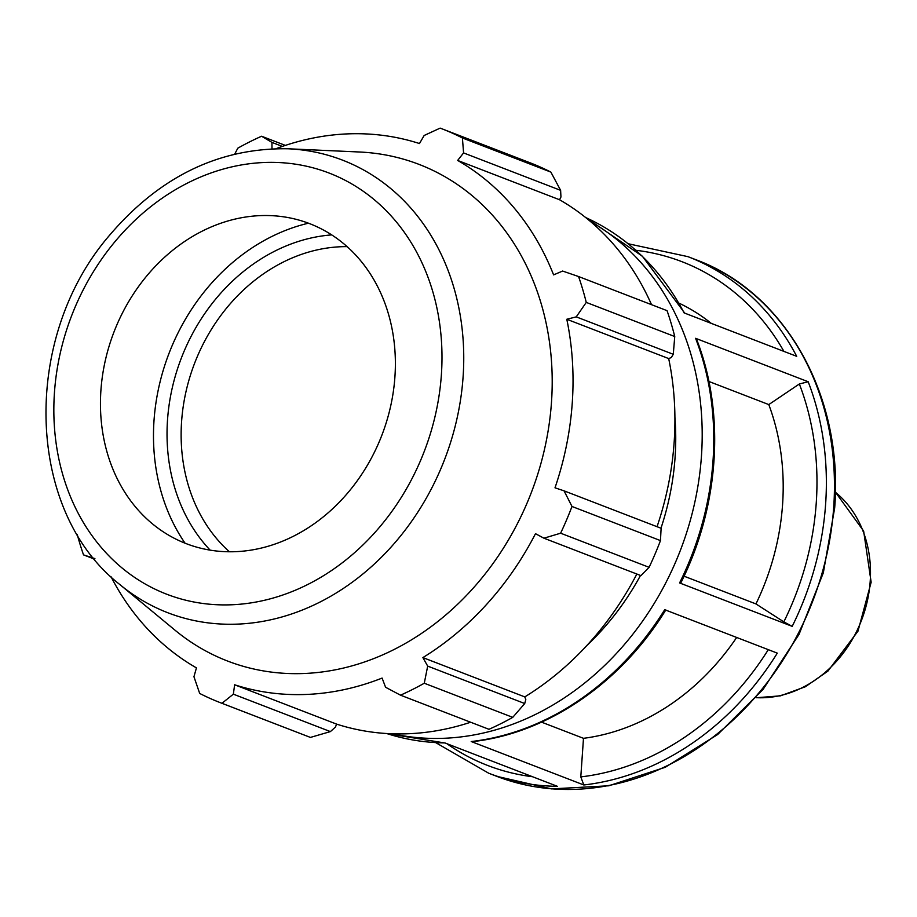 <?xml version="1.0" encoding="UTF-8"?>
<svg xmlns="http://www.w3.org/2000/svg" width="917" height="917" viewBox="0 0 917 917"><rect width="100%" height="100%" fill="white"/><g stroke="black" fill="none" stroke-linecap="round" stroke-linejoin="round"><path stroke-width="1.38" d="M392.728 733.806A276.831 231.726 -68.9 0 0 680.345 550.429A276.831 231.726 -68.9 0 0 590.365 221.41M435.804 742.69L488.704 773.226A276.831 231.726 -68.9 0 0 557.444 786.339L444.848 742.908A276.831 231.726 111.1 0 1 386.687 733.531L445.181 743.034M684.747 313.144L642.37 256.21L585.688 217.558A276.831 231.726 111.1 0 1 684.093 312.892L796.701 356.323A276.831 231.726 -68.9 0 0 687.945 256.657L628.248 243.762M808.175 381.736L695.579 338.304A276.831 231.726 111.1 0 1 679.589 582.937L792.196 626.357A276.831 231.726 -68.9 0 0 808.175 381.736L799.349 383.982L768.79 404.58L708.898 381.472M777.295 653.133L664.699 609.702A276.831 231.726 111.1 0 1 471.223 741.544L583.82 784.975A276.831 231.726 -68.9 0 0 777.295 653.133M684.071 576.197L755.952 603.925L783.829 621.875L792.196 626.357M541.523 722.149L583.487 738.323L580.793 776.894L583.82 784.975M679.589 582.937L680.712 583.155C719.421 506.241 725.542 412.914 696.542 339.164L695.579 338.304M471.223 741.544L472.129 741.67C546.979 733.634 621.015 683.108 665.822 609.931M583.487 738.323A230.694 193.109 -68.9 0 0 736.672 637.464M755.952 603.925A230.694 193.109 -68.9 0 0 768.79 404.58M711.271 323.369A230.694 193.109 -68.9 0 0 679.256 303.263M586.891 645.476A246.065 205.981 -68.9 0 0 640.502 575.44M660.974 528.215A246.065 205.981 -68.9 0 0 674.912 417.246M674.74 336.528L586.261 302.404A307.585 257.471 -68.9 0 0 578.57 276.533L667.049 310.657A307.585 257.471 111.1 0 1 674.74 336.528L673.284 354.294L671.267 357.55L668.688 358.57A286.058 239.452 111.1 0 1 657.042 526.702M636.845 574.031A286.058 239.452 111.1 0 1 524.788 696.897L525.808 699.511L524.73 703.534L512.752 717.358A307.585 257.471 111.1 0 1 488.967 729.302L400.5 695.178L385.576 687.257L382.091 678.076A286.058 239.452 -68.9 0 1 307.447 694.398A286.058 239.452 -68.9 0 1 234.626 684.781L336.516 724.086L335.53 726.986L330.395 731.594L310.416 737.417A307.585 257.471 111.1 0 1 308.834 736.809L220.355 702.686A307.585 257.471 -68.9 0 0 221.948 703.293L310.416 737.417M470.627 722.229A286.058 239.452 111.1 0 1 336.516 724.086M550.876 172.098L462.409 137.974A307.585 257.471 -68.9 0 0 441.742 128.724L530.209 162.848A307.585 257.471 111.1 0 1 550.876 172.098L560.619 190.346L560.952 197.017L559.542 199.746A286.058 239.452 111.1 0 1 651.517 304.662M668.688 358.57L566.798 319.265L576.243 316.869L673.284 354.294M586.261 302.404L576.243 316.869M559.542 199.746L457.652 160.441L463.578 152.921L560.619 190.346M462.409 137.974L463.578 152.921M271.994 148.76L271.936 142.399L282.356 146.411M285.359 145.402L261.597 136.232L271.936 142.399M111.06 576.77A286.058 239.452 -68.9 0 0 196.444 667.885L193.945 676.723L199.688 693.435A307.585 257.471 -68.9 0 0 220.355 702.686M649.098 567.325L560.619 533.201A307.585 257.471 -68.9 0 0 571.99 506.471L564.07 490.847L661.111 528.272L660.469 540.594A307.585 257.471 111.1 0 1 649.098 567.325L640.972 575.624L543.93 538.199L535.494 533.683A286.058 239.452 -68.9 0 1 422.886 657.592L427.689 666.109L424.273 683.234L512.752 717.358M560.619 533.201L543.93 538.199M229.41 551.77A171.49 143.545 111.1 0 1 193.281 366.8A171.49 143.545 111.1 0 1 340.345 246.765A171.49 143.545 111.1 0 1 347.107 246.639M331.725 234.901A181.772 152.165 -68.9 0 0 181.383 357.974A181.772 152.165 -68.9 0 0 210.142 550.143M308.467 223.198A197.545 165.358 -68.9 0 0 169.072 353.228A197.545 165.358 -68.9 0 0 185.051 543.185M330.395 731.594L233.354 694.169L221.948 703.293M233.354 694.169L234.626 684.781M119.978 584.656L175.044 630.208A266.136 222.774 -68.9 0 0 305.109 673.456A266.136 222.774 -68.9 0 0 550.578 412.661A266.136 222.774 -68.9 0 0 359.498 152.004L288.098 148.783C219.106 147.671 159.501 176.614 109.272 235.6C21.229 337.605 25.286 511.044 119.978 584.656A242.581 203.058 -68.9 0 0 238.535 624.076A242.581 203.058 -68.9 0 0 463.085 376.99A242.581 203.058 -68.9 0 0 288.098 148.783M400.5 695.178A307.585 257.471 -68.9 0 0 424.273 683.234M564.07 490.847L555.003 487.81A286.058 239.452 -68.9 0 0 566.798 319.265M457.652 160.441A286.058 239.452 -68.9 0 1 553.593 274.882L562.614 271.054L578.57 276.533M441.742 128.724A307.585 257.471 -68.9 0 0 440.149 128.116L424.17 135.475L419.47 143.545A286.058 239.452 -68.9 0 0 276.189 148.634M261.597 136.232A307.585 257.471 -68.9 0 0 237.812 148.176L234.763 154.022M77.2 534.324A307.585 257.471 -68.9 0 0 83.527 554.888L94.611 559.164M94.909 558.602L83.527 554.888M571.99 506.471L660.469 540.594M524.73 703.534L427.689 666.109M524.788 696.897L422.886 657.592M236.173 551.644A171.49 143.545 -68.9 0 0 394.333 383.593A171.49 143.545 -68.9 0 0 271.214 215.644A171.49 143.545 -68.9 0 0 259.671 215.644A171.49 143.545 -68.9 0 0 111.656 338.327A171.49 143.545 -68.9 0 0 152.36 523.767A171.49 143.545 -68.9 0 0 236.173 551.644M835.364 492.223A114.075 95.494 111.1 0 1 870.187 581.493A114.075 95.494 111.1 0 1 764.583 697.699A114.075 95.494 111.1 0 1 756.124 697.665M532.582 776.745A269.965 225.983 111.1 0 1 446.82 743.664M687.945 256.657L696.026 259.775A276.831 231.726 111.1 0 1 833.702 507.273A276.831 231.726 111.1 0 1 496.785 776.344L488.704 773.226M635.985 250.295A269.965 225.983 111.1 0 1 783.932 351.394M799.349 383.982A269.965 225.983 111.1 0 1 783.829 621.875M768.297 649.66A269.965 225.983 111.1 0 1 580.793 776.894M232.46 604.739A225.697 188.925 111.1 0 1 54.458 392.43A225.697 188.925 111.1 0 1 263.385 162.538A225.697 188.925 111.1 0 1 441.375 374.858A225.697 188.925 111.1 0 1 232.46 604.739M756.044 697.757L780.493 695.843L805.332 686.764L827.936 671.106L858.003 631.125L871.15 582.238L863.642 531.069L835.364 492.097M696.026 259.775C785.961 292.832 843.778 397.084 834.665 508.018L823.34 572.77L799.039 634.369L763.139 689.332L717.679 734.506L665.238 767.288L608.773 785.789L551.518 788.884L496.785 776.344"/></g></svg>
